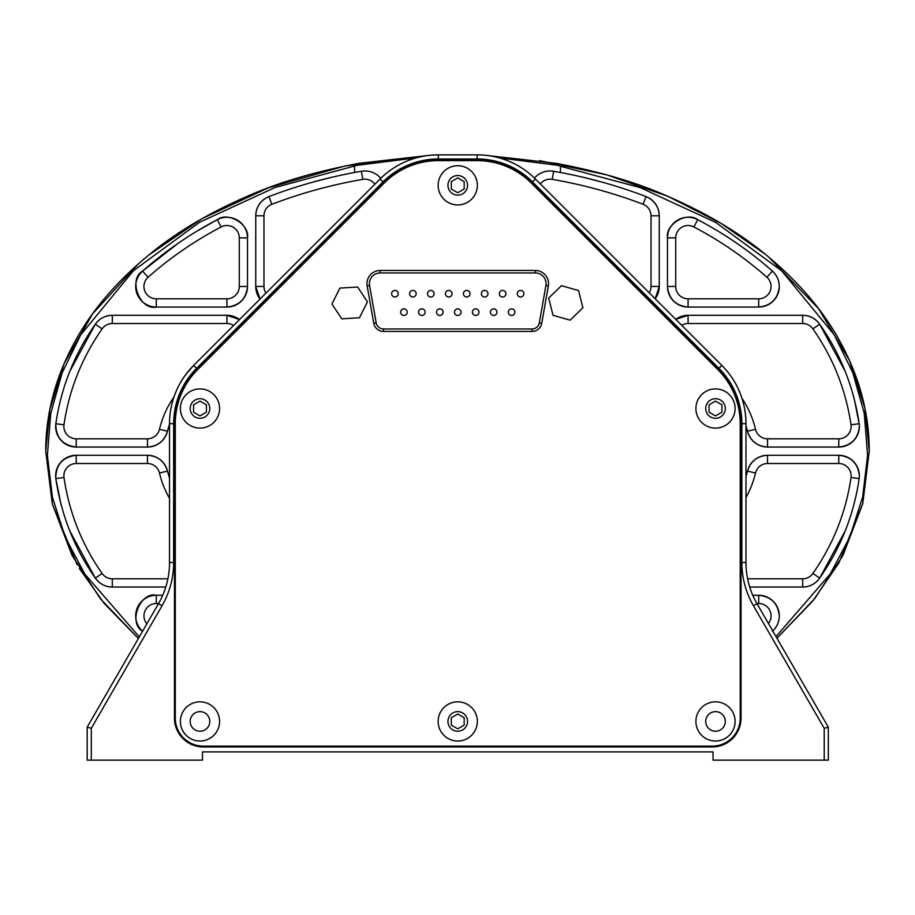 <?xml version="1.0" encoding="UTF-8"?>
<svg xmlns="http://www.w3.org/2000/svg" width="915" height="915" viewBox="0 0 915 915"><rect width="100%" height="100%" fill="white"/><g stroke="black" fill="none" stroke-linecap="round" stroke-linejoin="round"><path stroke-width="1.37" d="M745.977 476.738L747.509 471.111C750.575 461.274 757.254 455.99 767.536 455.281L838.769 455.281C851.19 456.585 858.053 463.447 859.357 475.869L859.174 478.602C853.821 514.928 840.645 548.108 819.657 578.12C815.459 583.862 809.798 586.835 802.695 587.041L749.717 587.041M838.769 455.281A20.588 20.588 0 0 1 859.357 475.869A20.588 20.588 0 0 0 838.769 455.281L838.769 463.516L767.536 463.516A12.353 12.353 0 0 0 755.527 473.009A94.703 94.703 0 0 1 745.977 497.486M845.231 371.433L819.657 324.196A20.588 20.588 0 0 0 802.695 315.286L802.695 323.521L688.08 323.521L688.08 315.286A20.588 20.588 0 0 0 675.773 319.369L688.08 315.286L802.695 315.286C809.798 315.492 815.459 318.454 819.657 324.196C840.576 354.059 853.752 387.228 859.174 423.714L859.357 426.459C858.053 438.868 851.19 445.731 838.769 447.046L767.536 447.046C757.254 446.326 750.575 441.053 747.509 431.205L745.977 425.578M675.727 237.866L667.493 237.866A20.588 20.588 0 0 1 697.722 219.68C724.691 233.828 749.591 250.962 772.409 271.092C776.881 275.243 779.18 280.367 779.294 286.464C777.99 298.873 771.128 305.736 758.707 307.051L688.08 307.051C675.659 305.736 668.796 298.873 667.493 286.464L667.493 237.866C665.159 224.392 686.913 211.308 697.722 219.68C724.543 233.714 749.431 250.859 772.409 271.092A20.588 20.588 0 0 1 758.707 307.051L758.707 298.816A12.353 12.353 0 0 0 766.93 277.245C744.593 257.55 720.242 240.782 693.867 226.954A12.353 12.353 0 0 0 675.727 237.866L675.727 286.464L667.493 286.464A20.588 20.588 0 0 0 688.08 307.051L688.08 298.816L758.707 298.816M752.77 595.276L758.707 595.276C771.128 596.58 777.99 603.442 779.294 615.864C779.18 621.96 776.881 627.072 772.409 631.224M779.294 615.864A20.588 20.588 0 0 0 758.707 595.276A20.588 20.588 0 0 1 772.74 630.927M416.165 293.704A3.294 3.294 0 0 0 412.871 290.41A3.294 3.294 0 0 0 409.577 293.704A3.294 3.294 0 0 0 412.871 296.998A3.294 3.294 0 0 0 416.165 293.704M398.208 293.704A3.294 3.294 0 0 0 394.914 290.41A3.294 3.294 0 0 0 391.62 293.704A3.294 3.294 0 0 0 394.914 296.998A3.294 3.294 0 0 0 398.208 293.704M425.132 312.152A3.294 3.294 0 0 0 421.838 308.858A3.294 3.294 0 0 0 418.544 312.152A3.294 3.294 0 0 0 421.838 315.446A3.294 3.294 0 0 0 425.132 312.152M407.186 312.152A3.294 3.294 0 0 0 403.892 308.858A3.294 3.294 0 0 0 400.598 312.152A3.294 3.294 0 0 0 403.892 315.446A3.294 3.294 0 0 0 407.186 312.152M470.013 293.704A3.294 3.294 0 0 0 466.719 290.41A3.294 3.294 0 0 0 463.425 293.704A3.294 3.294 0 0 0 466.719 296.998A3.294 3.294 0 0 0 470.013 293.704M452.067 293.704A3.294 3.294 0 0 0 448.773 290.41A3.294 3.294 0 0 0 445.479 293.704A3.294 3.294 0 0 0 448.773 296.998A3.294 3.294 0 0 0 452.067 293.704M434.11 293.704A3.294 3.294 0 0 0 430.816 290.41A3.294 3.294 0 0 0 427.522 293.704A3.294 3.294 0 0 0 430.816 296.998A3.294 3.294 0 0 0 434.11 293.704M514.893 312.152A3.294 3.294 0 0 0 511.599 308.858A3.294 3.294 0 0 0 508.305 312.152A3.294 3.294 0 0 0 511.599 315.446A3.294 3.294 0 0 0 514.893 312.152M496.948 312.152A3.294 3.294 0 0 0 493.654 308.858A3.294 3.294 0 0 0 490.36 312.152A3.294 3.294 0 0 0 493.654 315.446A3.294 3.294 0 0 0 496.948 312.152M478.991 312.152A3.294 3.294 0 0 0 475.697 308.858A3.294 3.294 0 0 0 472.403 312.152A3.294 3.294 0 0 0 475.697 315.446A3.294 3.294 0 0 0 478.991 312.152M461.046 312.152A3.294 3.294 0 0 0 457.752 308.858A3.294 3.294 0 0 0 454.458 312.152A3.294 3.294 0 0 0 457.752 315.446A3.294 3.294 0 0 0 461.046 312.152M443.089 312.152A3.294 3.294 0 0 0 439.795 308.858A3.294 3.294 0 0 0 436.501 312.152A3.294 3.294 0 0 0 439.795 315.446A3.294 3.294 0 0 0 443.089 312.152M523.872 293.704A3.294 3.294 0 0 0 520.578 290.41A3.294 3.294 0 0 0 517.284 293.704A3.294 3.294 0 0 0 520.578 296.998A3.294 3.294 0 0 0 523.872 293.704M505.926 293.704A3.294 3.294 0 0 0 502.632 290.41A3.294 3.294 0 0 0 499.338 293.704A3.294 3.294 0 0 0 502.632 296.998A3.294 3.294 0 0 0 505.926 293.704M487.969 293.704A3.294 3.294 0 0 0 484.675 290.41A3.294 3.294 0 0 0 481.382 293.704A3.294 3.294 0 0 0 484.675 296.998A3.294 3.294 0 0 0 487.969 293.704M715.507 701.828A19.604 19.604 0 0 0 695.903 721.432A19.604 19.604 0 0 0 715.507 741.036A19.604 19.604 0 0 0 735.1 721.432A19.604 19.604 0 0 0 715.507 701.828M715.507 711.63A9.802 9.802 0 0 0 705.705 721.432A9.802 9.802 0 0 0 715.507 731.234A9.802 9.802 0 0 0 725.298 721.432A9.802 9.802 0 0 0 715.507 711.63M199.996 701.828A19.604 19.604 0 0 0 180.392 721.432A19.604 19.604 0 0 0 199.996 741.036A19.604 19.604 0 0 0 219.589 721.432A19.604 19.604 0 0 0 199.996 701.828M199.996 711.63A9.802 9.802 0 0 0 190.194 721.432A9.802 9.802 0 0 0 199.996 731.234A9.802 9.802 0 0 0 209.787 721.432A9.802 9.802 0 0 0 199.996 711.63M199.996 388.898A19.604 19.604 0 0 0 180.392 408.502A19.604 19.604 0 0 0 199.996 428.106A19.604 19.604 0 0 0 219.589 408.502A19.604 19.604 0 0 0 199.996 388.898M199.996 398.7A9.802 9.802 0 0 0 190.194 408.502A9.802 9.802 0 0 0 199.996 418.304A9.802 9.802 0 0 0 209.787 408.502A9.802 9.802 0 0 0 199.996 398.7M715.507 388.898A19.604 19.604 0 0 0 695.903 408.502A19.604 19.604 0 0 0 715.507 428.106A19.604 19.604 0 0 0 735.1 408.502A19.604 19.604 0 0 0 715.507 388.898M715.507 398.7A9.802 9.802 0 0 0 705.705 408.502A9.802 9.802 0 0 0 715.507 418.304A9.802 9.802 0 0 0 725.298 408.502A9.802 9.802 0 0 0 715.507 398.7M457.752 701.828A19.604 19.604 0 0 0 438.148 721.432A19.604 19.604 0 0 0 457.752 741.036A19.604 19.604 0 0 0 477.344 721.432A19.604 19.604 0 0 0 457.752 701.828M457.752 711.63A9.802 9.802 0 0 0 447.95 721.432A9.802 9.802 0 0 0 457.752 731.234A9.802 9.802 0 0 0 467.542 721.432A9.802 9.802 0 0 0 457.752 711.63M457.752 165.729A19.604 19.604 0 0 0 438.148 185.333A19.604 19.604 0 0 0 457.752 204.937A19.604 19.604 0 0 0 477.344 185.333A19.604 19.604 0 0 0 457.752 165.729M457.752 175.531A9.802 9.802 0 0 0 447.95 185.333A9.802 9.802 0 0 0 457.752 195.135A9.802 9.802 0 0 0 467.542 185.333A9.802 9.802 0 0 0 457.752 175.531M546.061 283.661A10.705 10.705 0 0 0 535.355 272.956L380.137 272.956A10.705 10.705 0 0 0 369.591 285.526L376.168 322.835A7.412 7.412 0 0 0 383.476 328.954L532.027 328.954A7.412 7.412 0 0 0 539.324 322.835L545.9 285.526A10.705 10.705 0 0 0 546.061 283.661M548.531 283.661A13.176 13.176 0 0 1 548.337 285.949L541.749 323.258A9.882 9.882 0 0 1 532.027 331.424L383.476 331.424A9.882 9.882 0 0 1 373.743 323.258L367.167 285.949A13.176 13.176 0 0 1 380.137 270.485L535.355 270.485A13.176 13.176 0 0 1 548.337 285.949L545.9 285.526M438.285 154.864L432.658 155.058M428.803 155.413L426.802 155.676M422.753 156.351L423.794 156.156M374.875 184.212A12.353 12.353 0 0 0 362.786 179.363L361.356 171.254A20.588 20.588 0 0 1 380.731 178.356M768.692 257.035L818.65 308.778L849.394 360.224L864.904 408.193L869.25 451.164L862.696 503.822L843.012 555.302L814.762 598.547L776.949 638.212L812.886 600.88L838.575 563.434M487.112 155.47L556.171 163.339C598.776 171.425 635.01 181.994 664.873 195.044C703.818 211.777 736.586 230.935 763.179 252.54C796.233 279.304 821.407 308.161 838.712 339.122C859.105 375.539 869.284 412.882 869.25 451.164L862.788 503.49L838.998 562.702M77.169 564.738L52.452 504.417L45.75 451.164L52.315 503.913L72.136 555.577L100.467 598.822L138.382 638.498L104.356 603.603L79.376 568.501M438.331 160.628A76.585 76.585 0 0 0 384.174 183.057L197.72 369.523A76.585 76.585 0 0 0 175.291 423.668L175.291 718.138A27.999 27.999 0 0 0 203.29 746.137L712.213 746.137A27.999 27.999 0 0 0 740.212 718.138L740.212 423.668A76.585 76.585 0 0 0 717.772 369.523L531.318 183.057A76.585 76.585 0 0 0 477.161 160.628L438.331 160.628M534.486 178.093A20.588 20.588 0 0 1 553.644 171.254L561.078 172.615M776.023 636.611L830.363 573.808L849.829 537.002L862.639 497.039L867.603 455.258L864.24 413.283L852.86 372.84L834.251 334.821L781.776 270.909L715.679 222.402L640.214 187.621L560.438 166.267L560.438 172.489L553.644 171.254L552.214 179.363A12.353 12.353 0 0 0 540.342 183.926M560.438 166.267L557.978 165.341L499.213 157.872M416.485 157.815L357.056 165.329L274.935 187.564L199.504 222.299L133.476 270.68L80.692 334.913L62.094 372.954L50.737 413.466L47.397 455.476L52.441 497.371L65.297 537.277L84.866 574.163L139.297 636.909M361.356 171.254L354.562 172.489L354.562 166.267M560.438 172.489C589.683 177.945 618.231 185.974 646.059 196.576C654.385 200.294 658.777 206.698 659.258 215.791L659.258 286.464L655.174 298.759A20.588 20.588 0 0 0 659.258 286.464A20.588 20.588 0 0 1 655.174 298.759M165.775 587.041L112.305 587.041C105.202 586.835 99.541 583.862 95.343 578.12C74.424 548.268 61.248 515.088 55.826 478.602C55.758 464.82 62.563 457.054 76.231 455.281L147.464 455.281C157.746 455.99 164.425 461.274 167.491 471.111L169.527 478.282M169.527 424.034L167.491 431.205C164.425 441.053 157.746 446.326 147.464 447.046L76.231 447.046C62.563 445.273 55.758 437.496 55.826 423.714C61.179 387.388 74.355 354.219 95.343 324.196C99.541 318.454 105.202 315.492 112.305 315.286L226.92 315.286L239.501 319.575A20.588 20.588 0 0 0 226.92 315.286A20.588 20.588 0 0 1 239.501 319.575M197.72 230.729L217.278 219.68C228.087 211.308 249.841 224.392 247.508 237.866L247.508 286.464C246.204 298.873 239.341 305.736 226.92 307.051L156.293 307.051C139.949 310.871 127.848 279.109 142.591 271.092C165.363 250.996 190.263 233.863 217.278 219.68A20.588 20.588 0 0 1 247.508 237.866L239.273 237.866A12.353 12.353 0 0 0 221.133 226.954C194.758 240.782 170.407 257.55 148.07 277.245A12.353 12.353 0 0 0 156.293 298.816L226.92 298.816L226.92 307.051A20.588 20.588 0 0 0 247.508 286.464L239.273 286.464L239.273 237.866M158.581 603.511L156.293 603.511L156.293 595.276A20.588 20.588 0 0 0 142.58 631.224C127.848 623.207 139.949 591.445 156.293 595.276L162.721 595.276M260.043 299.045A20.588 20.588 0 0 1 255.743 286.464A20.588 20.588 0 0 0 260.043 299.045L255.743 286.464L255.743 215.791C256.223 206.698 260.615 200.294 268.941 196.576C296.803 185.974 325.34 177.933 354.562 172.489M357.056 165.329L358.829 163.339C316.327 171.414 280.173 181.936 250.39 194.929C211.422 211.639 178.631 230.797 152.004 252.391C118.904 279.155 93.696 308.023 76.345 339.007C55.929 375.436 45.727 412.814 45.75 451.164L49.799 409.703L64.153 363.529L92.484 313.982L138.462 263.749M148.459 255.251L202.066 218.639L268.244 187.872L345.058 165.97L428.758 155.424L358.829 163.339M539.564 160.651L606.817 174.879L667.881 196.313L720.951 223.329L765.146 254.118M443.798 154.864L471.214 154.864M313.022 182.108L328.554 178.082M585.509 177.865L602.001 182.108M556.171 163.339L557.978 165.341M659.258 215.791A20.588 20.588 0 0 0 646.059 196.576A20.588 20.588 0 0 1 659.258 215.791L651.023 215.791A12.353 12.353 0 0 0 643.108 204.262C613.61 193.042 583.324 184.739 552.214 179.363M255.743 215.791A20.588 20.588 0 0 1 268.941 196.576A20.588 20.588 0 0 0 255.743 215.791L263.978 215.791L263.978 286.464A12.353 12.353 0 0 0 265.945 293.143M91.294 760.136L202.467 760.136L202.467 751.901L713.037 751.901L713.037 760.136L824.209 760.136L824.209 728.294L753.434 605.73A86.468 86.468 0 0 1 741.859 562.496L741.859 423.668A78.233 78.233 0 0 0 718.938 368.356L532.484 181.891A78.233 78.233 0 0 0 477.161 158.981L438.331 158.981A78.233 78.233 0 0 0 383.008 181.891L196.553 368.356A78.233 78.233 0 0 0 173.644 423.668L173.644 562.496A86.468 86.468 0 0 1 162.058 605.73L91.294 728.294L91.294 760.136L87.177 760.136L87.177 727.196L158.489 603.671A82.35 82.35 0 0 0 169.527 562.496L169.527 423.668A82.35 82.35 0 0 1 193.637 365.44L380.102 178.985A82.35 82.35 0 0 1 438.331 154.864L477.161 154.864A82.35 82.35 0 0 1 535.389 178.985L721.855 365.44A82.35 82.35 0 0 1 745.977 423.668L745.977 562.496A82.35 82.35 0 0 0 757.002 603.671L828.327 727.196L828.327 760.136L824.209 760.136M91.294 728.294L87.177 727.196L99.06 706.609M816.432 706.609L828.327 727.196L824.209 728.294M196.553 368.356L193.637 365.44C186.145 373.915 182.188 378.936 181.742 380.503L181.948 380.16M438.331 159.805A77.409 77.409 0 0 0 383.591 182.474L197.137 368.939A77.409 77.409 0 0 0 174.468 423.668L174.468 718.138A28.823 28.823 0 0 0 203.29 746.96L712.213 746.96A28.823 28.823 0 0 0 741.036 718.138L741.036 423.668A77.409 77.409 0 0 0 718.355 368.939L531.901 182.474A77.409 77.409 0 0 0 477.161 159.805L438.331 159.805M367.167 285.949L369.591 285.526L376.168 322.835L373.743 323.258M578.554 290.558L582.889 307.806L570.125 320.181L553.026 315.309L548.691 298.061L561.455 285.686L578.554 290.558M359.492 317.768L341.753 318.832L331.951 303.997L339.911 288.088L357.662 287.024L367.453 301.87L359.492 317.768M464.168 181.628L464.168 189.039L457.752 192.745L451.324 189.039L451.324 181.628L457.752 177.922L464.168 181.628M464.168 717.726L464.168 725.138L457.752 728.843L451.324 725.138L451.324 717.726L457.752 714.02L464.168 717.726M721.924 404.796L721.924 412.207L715.507 415.913L709.079 412.207L709.079 404.796L715.507 401.09L721.924 404.796M206.413 404.796L206.413 412.207L199.996 415.913L193.568 412.207L193.568 404.796L199.996 401.09L206.413 404.796M767.536 447.046A20.588 20.588 0 0 1 747.509 431.205A20.588 20.588 0 0 0 767.536 447.046L767.536 438.811L838.769 438.811A12.353 12.353 0 0 0 851.019 424.812C845.803 389.676 833.085 357.685 812.875 328.862A12.353 12.353 0 0 0 802.695 323.521M859.357 426.459A20.588 20.588 0 0 1 838.769 447.046L838.769 438.811M853.878 397.259L859.174 423.714L851.019 424.812M755.527 473.009L747.509 471.111A20.588 20.588 0 0 1 767.536 455.281L767.536 463.516M845.22 530.894L819.657 578.12A20.588 20.588 0 0 1 802.695 587.041L802.695 578.806A12.353 12.353 0 0 0 812.875 573.453C833.233 544.276 845.94 512.297 851.019 477.504L859.174 478.602M156.293 298.816L156.293 307.051A20.588 20.588 0 0 1 142.591 271.092L178.07 243.356M159.473 429.307L167.491 431.205A20.588 20.588 0 0 1 147.464 447.046L147.464 438.811A12.353 12.353 0 0 0 159.473 429.307A94.703 94.703 0 0 1 173.987 396.938M76.231 438.811L76.231 447.046A20.588 20.588 0 0 1 55.826 423.714L63.981 424.812A12.353 12.353 0 0 0 76.231 438.811L147.464 438.811M69.78 371.421L95.343 324.196A20.588 20.588 0 0 1 112.305 315.286L112.305 323.521A12.353 12.353 0 0 0 102.125 328.862C81.767 358.04 69.06 390.019 63.981 424.812M147.464 455.281A20.588 20.588 0 0 1 167.491 471.111A20.588 20.588 0 0 0 147.464 455.281L147.464 463.516L76.231 463.516A12.353 12.353 0 0 0 63.981 477.504C69.197 512.652 81.915 544.631 102.125 573.453A12.353 12.353 0 0 0 112.305 578.806L167.891 578.806M112.305 578.806L112.305 587.041A20.588 20.588 0 0 1 95.343 578.12L69.769 530.883M61.122 505.057L55.826 478.602A20.588 20.588 0 0 1 76.231 455.281L76.231 463.516M851.019 477.504A12.353 12.353 0 0 0 838.769 463.516M766.93 277.245L772.409 271.092A20.588 20.588 0 0 1 779.294 286.464M758.707 595.276L758.707 603.511L756.911 603.511M768.44 623.47A12.353 12.353 0 0 0 758.707 603.511M362.786 179.363C331.688 184.739 301.39 193.042 271.892 204.262A12.353 12.353 0 0 0 263.978 215.791M649.25 292.834A12.353 12.353 0 0 0 651.023 286.464L651.023 215.791M646.059 196.576L643.108 204.262M659.258 286.464L651.023 286.464M271.892 204.262L268.941 196.576M263.978 286.464L255.743 286.464M753.434 605.73L757.002 603.671M741.859 562.496L745.977 562.496M741.859 423.668L745.977 423.668M718.938 368.356L721.855 365.44M532.484 181.891L535.389 178.985M477.161 158.981L477.161 154.864M438.331 158.981L438.331 154.864M383.008 181.891L380.102 178.985M173.644 423.668L169.527 423.668M173.644 562.496L169.527 562.496M162.058 605.73L158.489 603.671M532.027 328.954L532.027 331.424M539.324 322.835L541.749 323.258M383.476 328.954L383.476 331.424M380.137 270.485L380.137 272.956M535.355 270.485L535.355 272.956M675.727 286.464A12.353 12.353 0 0 0 688.08 298.816M693.867 226.954L697.722 219.68M741.974 398.334A94.703 94.703 0 0 1 755.527 429.307A12.353 12.353 0 0 0 767.536 438.811M755.527 429.307L747.509 431.205M688.08 323.521A12.353 12.353 0 0 0 681.698 325.294M819.657 324.196L812.875 328.862M747.601 578.806L802.695 578.806M812.875 573.453L819.657 578.12M156.293 603.511A12.353 12.353 0 0 0 146.858 623.824M226.92 298.816A12.353 12.353 0 0 0 239.273 286.464M142.591 271.092L148.07 277.245M217.278 219.68L221.133 226.954M233.6 325.477A12.353 12.353 0 0 0 226.92 323.521L112.305 323.521M226.92 323.521L226.92 315.286M102.125 328.862L95.343 324.196M169.527 498.355A94.703 94.703 0 0 1 159.473 473.009A12.353 12.353 0 0 0 147.464 463.516M159.473 473.009L167.491 471.111M95.343 578.12L102.125 573.453M55.826 478.602L63.981 477.504"/></g></svg>
